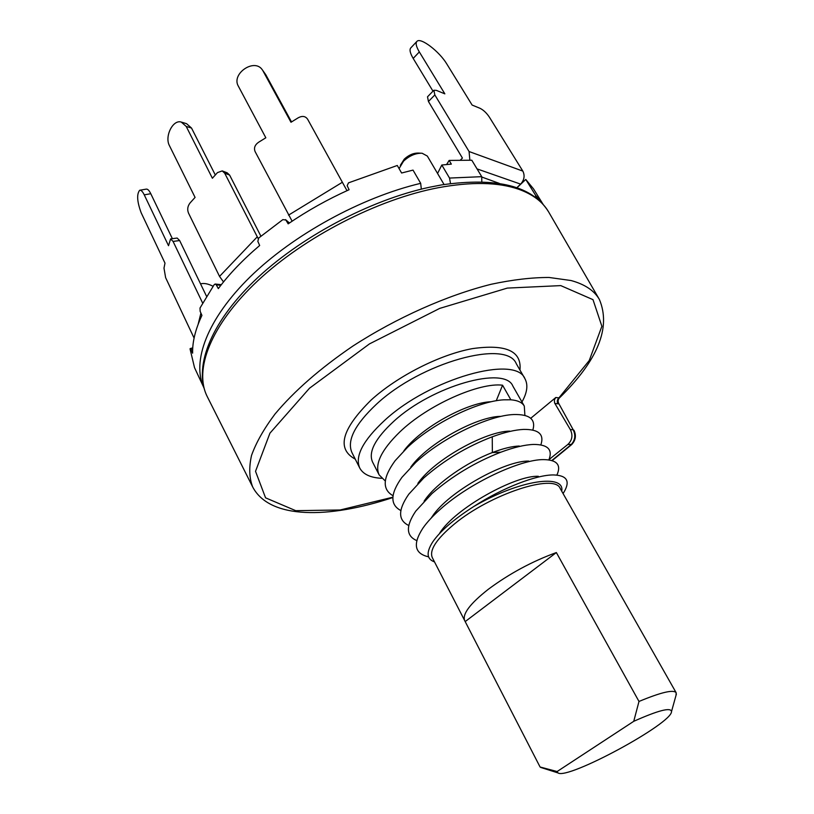 <?xml version="1.0" encoding="UTF-8"?>
<svg xmlns="http://www.w3.org/2000/svg" width="814" height="814" viewBox="0 0 814 814"><rect width="100%" height="100%" fill="white"/><g stroke="black" fill="none" stroke-linecap="round" stroke-linejoin="round"><path stroke-width="1.22" d="M521.947 401.974C527.238 392.582 528.235 384.829 524.949 378.734C515.73 354.548 429.863 378.469 384.666 420.35C362.952 440.506 354.65 456.41 359.757 468.05C363.156 474.297 370.451 477.716 381.644 478.306M524.297 406.094L512.871 386.09C504.924 365.517 432.326 385.805 393.935 421.184C375.295 438.38 368.162 451.974 372.527 461.965L379.121 474.867C374.46 464.295 381.308 450.05 399.664 432.102C428.022 404.711 479.527 382.224 502.564 385.205L510.846 399.786C517.724 400.366 522.201 402.462 524.297 406.094L524.888 415.374M530.728 418.294L555.82 397.486L554.365 399.847L554.588 402.95L570.299 429.517C573.097 435.236 572.262 440.232 567.816 444.485L548.972 459.615M559.208 398.158L558.892 397.893C557.183 399.613 556.847 401.587 557.875 403.815L554.833 403.439M551.841 460.5L571.001 444.749C575.101 440.445 575.844 435.47 573.229 429.802L558.546 403.103C557.844 401.17 558.078 399.511 559.269 398.097L559.269 398.097C597.852 360.419 611.222 327.543 599.379 299.45L548.667 211.986C542.806 201.841 532.702 194.231 518.355 189.143C497.964 182.143 471.326 181.664 438.431 187.688C377.859 199.176 304.548 236.874 257.59 280.932C210.551 325.061 193.671 369.953 207.244 396.591C193.274 368.62 209.31 324.532 253.999 281.166C298.738 237.841 369.475 200.03 429.792 187.179L441.768 184.88C497.089 176.984 532.722 186.019 548.667 211.986M559.126 397.975C557.509 399.705 557.305 401.658 558.496 403.836L557.875 403.815M558.546 403.103L573.229 429.802L570.299 429.517M450.508 183.567L449.532 178.062L441.809 165.018L451.332 164.113L449.135 160.429L471.805 160.226L481.735 176.669L481.796 181.817M441.809 165.018L437.566 173.463M399.074 168.6L403.551 161.162C409.483 155.678 415.659 153.032 422.1 153.236L427.33 156.064L444.057 184.503M289.367 223.036L285.867 220.024L288.176 223.85C307.377 210.734 327.676 199.359 349.094 189.723L347.171 185.684L348.504 182.845L397.283 165.476L401.607 173.006L413.024 170.106L420.685 183.333L421.326 189.133M400.325 165.354L404.253 159.157C408.801 154.955 413.543 152.93 418.488 153.083L420.645 153.174M192.674 348.962L190.842 349.481L192.623 353.164C192.358 341.778 195.462 329.192 201.923 315.394L200.142 311.324L200.01 308.007L214.224 284.605L215.211 284.035L216.27 284.839L218.325 288.614C229.202 274.033 242.979 259.666 259.666 245.502L257.835 241.351L258.73 237.983L282.855 219.617L285.867 220.024M190.842 349.481L190.059 348.962L194.526 367.663L203.897 387.749C191.595 361.66 206.97 319.18 250.102 276.923C293.203 234.758 361.263 197.395 420.685 183.333M449.135 160.429L446.621 164.509M525.763 179.446L533.536 188.919L543.101 204.345L535.47 195.116L525.763 179.446L516.961 187.739M460.51 159.961L462.433 158.069L428.439 101.496L434.839 94.933L433.882 90.252L436.385 90.374L444.851 93.854L419.332 51.933C416.137 46.52 415.354 42.979 417.002 41.3C420.746 37.19 439.489 51.597 446.845 64.052L472.12 105.057L480.016 108.303C483.424 110.002 486.528 112.912 489.316 117.043L522.832 171.093C525.03 175.661 524.297 179.996 520.634 184.127L516.849 187.698M499.318 183.394L481.949 177.096M536.09 197.843L535.47 195.116M434.839 94.933L469.078 151.536L469.861 160.124M416.707 41.616L410.917 47.761C409.249 49.461 410.012 53.012 413.186 58.425L419.332 51.933M432.987 91.168L413.186 58.425M428.439 101.496L427.513 96.805L433.74 90.395M200.549 283.872C203.978 282.936 208.14 283.74 213.044 286.263M194.088 338.075L165.618 277.645L163.99 268.101L164.998 263.136L141.158 212.759C137.057 201.628 136.569 194.119 139.693 190.252C141.087 189.988 142.603 191.514 144.251 194.851L150.783 193.712C149.135 190.384 147.609 188.858 146.194 189.133L139.947 190.211M202.594 302.971L173.077 241.432L170.584 238.929L168.529 245.706L144.251 194.851M170.747 238.909L177.137 238.044L179.65 240.537L206.491 296.204M172.365 238.685L150.783 193.712M223.524 281.929L219.536 276.404L188.502 213.085C187.078 209.493 187.617 206.095 190.1 202.91L195.075 197.405L169.475 145.726C164.357 136.559 172.873 119.302 181.257 122.059L186.213 126.435L191.524 128.052L186.569 123.687L181.807 122.232M186.213 126.435L212.383 178.246L217.48 172.599L222.242 170.909L224.695 173.189L258.18 238.604M227.147 172.792L229.599 175.061L260.897 236.192M215.313 174.99L191.524 128.052M292.114 221.184L255.128 151.628C253.683 148.067 254.823 144.953 258.537 142.287L265.832 137.78L238.36 86.182C230.993 73.911 254.273 57.835 262.24 69.719L265.74 74.644L262.24 69.719M262.973 70.869L290.985 122.263L298.311 117.745C302.35 115.619 305.464 116.117 307.641 119.251L346.998 190.669M291.524 121.927L265.74 74.644M502.564 385.205L496.245 400.763M532.844 430.046C536.019 419.291 529.619 414.123 513.644 414.54C488.97 415.405 442.287 437.525 415.639 462.535L401.892 477.401C390.252 493.742 389.906 504.792 400.844 510.541M540.842 444.871C544.454 434.381 538.726 429.232 523.646 429.405C515.048 429.812 504.588 432.285 492.246 436.803C466.737 446.591 443.905 460.317 423.748 477.991L408.77 494.21C397.914 509.859 397.904 520.288 408.76 525.498M416.768 540.598C405.983 535.907 405.657 526.068 415.791 511.09L431.939 493.599C452.279 475.976 475.234 462.179 500.793 452.218C513.899 447.334 524.847 444.739 533.618 444.434C547.853 444.454 552.94 449.603 548.86 459.879M490.669 401.76C466.839 402.716 421.113 427.584 403.907 450.773M500.203 416.361C476.394 416.88 427.869 443.294 410.826 467.033M509.737 431.125C486.039 431.196 434.696 459.177 417.867 483.394M519.261 446.031C512.098 446.276 503.133 448.453 492.368 452.553C466.921 462.169 436.803 482.956 425.04 499.827L424.104 501.17M393.03 495.716C381.969 489.418 382.682 477.737 395.156 460.673L407.611 447.242C433.435 422.731 478.561 401.129 503.632 399.827L510.846 399.786M385.307 481.023L379.121 474.867M561.711 491.168C565.231 473.738 520.177 479.466 473.738 506.522C453.856 519.261 440.16 531.104 432.641 542.053C426.058 552.482 426.678 559.096 434.503 561.894M563.054 493.538L564.194 491.748C570.37 480.982 566.819 475.376 553.551 474.938C536.548 474.755 502.686 487.657 473.738 506.522M556.898 475.071C561.467 464.967 557.03 459.808 543.569 459.605C520.522 459.3 469.373 482.997 440.221 509.371C432.855 515.913 427.096 522.15 422.944 528.072C412.576 544.057 414.458 553.652 428.612 556.847M528.805 461.09C505.647 460.297 448.555 491.503 432.326 516.381L431.196 518.07M538.369 476.302C515.649 475.071 455.575 507.956 439.733 533.038M432.295 557.6C429.171 550.162 436.426 539.061 454.049 524.297C490.15 494.108 554.802 473.056 560.174 488.461L676.159 692.724C673.504 689.356 661.121 692.266 638.99 701.454L556.359 552.553C531.929 561.487 509.238 573.738 488.298 589.295C469.963 603.734 462.108 614.194 464.723 620.685L432.295 557.6M464.723 620.685L540.079 767.002L541.961 767.826M676.027 695.329L676.159 692.724M540.079 767.002L557.122 771.53L557.977 772.924C567.572 780.107 672.272 723.483 671.519 711.528C670.848 707.122 658.251 710.388 633.74 721.316L638.99 701.454M465.272 621.52L556.359 552.553M633.74 721.316L557.122 771.53M359.757 468.05L351.953 452.594C346.693 440.679 354.823 424.593 376.322 404.344C421.052 362.301 506.735 339.021 516.3 363.736L524.949 378.734M355.26 459.137C336.304 448.931 341.585 429.232 371.123 400.04C397.415 376.119 439.936 354.568 472.283 348.646C505.962 343.884 521.855 351.027 519.953 370.085M555.82 397.486L558.892 397.893L589.234 360.561L601.882 326.261L592.989 299.654L560.775 285.612L507.305 288.095L439.692 308.404L369.454 343.905L309.493 388.237L269.933 433.18L255.525 471.326L265.567 497.832L295.736 510.673L340.16 509.981L392.867 497.191M392.857 497.537C328.805 518.864 269.576 519.434 252.666 486.914C249.216 477.971 248.84 467.48 251.526 455.453C256.095 442.643 263.919 428.836 275 414.041C294.271 390.995 320.187 368.366 352.737 346.164C396.642 317.704 447.1 295.268 491.229 284.259C512.647 279.701 531.939 277.442 549.104 277.472L571.072 280.535C584.839 284.3 594.271 290.608 599.379 299.45M481.735 176.669L449.532 178.062M520.634 184.127L477.035 168.895M522.832 171.093L469.078 151.536M200.916 313.085L198.158 324.216M173.077 241.432L179.65 240.537M220.838 285.317L216.27 284.839M257.214 236.874L219.536 276.404M224.695 173.189L229.599 175.061M342.399 182.255L288.522 215.14M567.816 444.485L571.876 444.393M492.246 436.803L492.368 452.553L500.793 452.218M252.666 486.914L207.244 396.591M192.745 347.863L190.14 348.596M221.347 284.676L215.211 284.035M222.578 171.042L227.147 172.802M289.438 222.985L285.531 219.627M552.157 460.602L571.754 444.505C575.712 440.181 576.434 435.398 573.911 430.168M562.993 493.426L564.194 491.748M671.519 711.528L676.383 694.037M557.977 772.924L540.679 767.419"/></g></svg>
